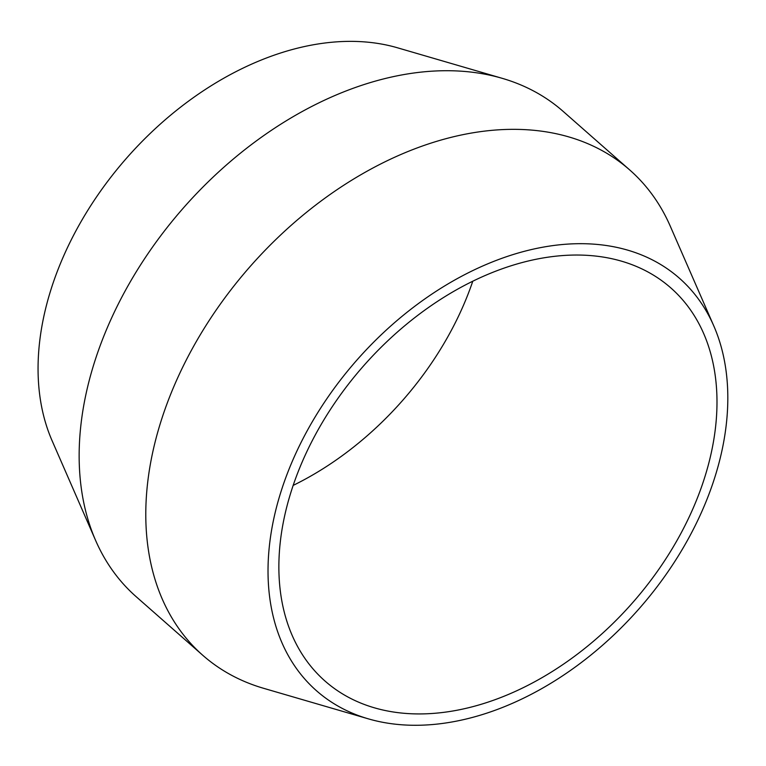 <?xml version="1.0" encoding="UTF-8"?>
<svg xmlns="http://www.w3.org/2000/svg" width="766" height="766" viewBox="0 0 766 766"><rect width="100%" height="100%" fill="white"/><g stroke="black" fill="none" stroke-linecap="round" stroke-linejoin="round"><path stroke-width="1.15" d="M368.197 718.805L263.648 688.318A323.195 221.24 -48.7 0 1 202.779 655.294A323.195 221.24 -48.7 0 1 154.761 443.437A323.195 221.24 -48.7 0 1 362.174 173.978A323.195 221.24 -48.7 0 1 629.757 169.985A323.195 221.24 -48.7 0 1 670.26 226.152L713.816 325.971A274.716 188.053 131.3 0 0 487.281 264.031A274.716 188.053 131.3 0 0 275.645 510.663A274.716 188.053 131.3 0 0 368.197 718.805A274.716 188.053 131.3 0 0 639.122 608.711A274.716 188.053 131.3 0 0 713.816 325.971M95.645 540.509L52.088 440.689A274.716 188.053 -48.7 0 1 45.692 308.344A274.716 188.053 -48.7 0 1 397.707 47.856L502.257 78.343A323.195 221.24 131.3 0 0 88.128 384.81A323.195 221.24 131.3 0 0 95.645 540.509A323.195 221.24 131.3 0 0 136.147 596.676L202.779 655.294M629.757 169.985L563.125 111.367A323.195 221.24 131.3 0 0 502.257 78.343M553.952 256.399A261.79 179.206 -48.7 0 1 670.853 287.939A261.79 179.206 -48.7 0 1 680.706 533.787A261.79 179.206 -48.7 0 1 441.905 712.572A261.79 179.206 -48.7 0 1 325.004 681.031A261.79 179.206 -48.7 0 1 315.152 435.184A261.79 179.206 -48.7 0 1 553.952 256.399M293.139 485.414A261.79 179.206 131.3 0 0 472.766 281.246"/></g></svg>
